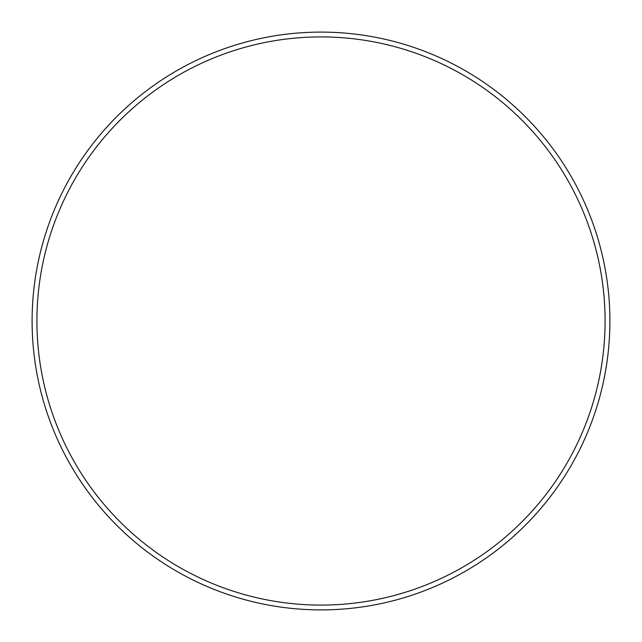 <?xml version="1.0" encoding="UTF-8"?>
<svg xmlns="http://www.w3.org/2000/svg" width="642" height="642" viewBox="0 0 642 642"><rect width="100%" height="100%" fill="white"/><g stroke="black" fill="none" stroke-linecap="round" stroke-linejoin="round"><path stroke-width="0.96" d="M605.085 321A284.085 284.085 0 0 0 321 36.915A284.085 284.085 0 0 0 36.915 321A284.085 284.085 0 0 0 321 605.085A284.085 284.085 0 0 0 605.085 321M32.1 321A288.9 288.9 0 0 1 321 32.1A288.9 288.9 0 0 1 609.9 321A288.9 288.9 0 0 1 321 609.9A288.9 288.9 0 0 1 32.1 321"/></g></svg>
